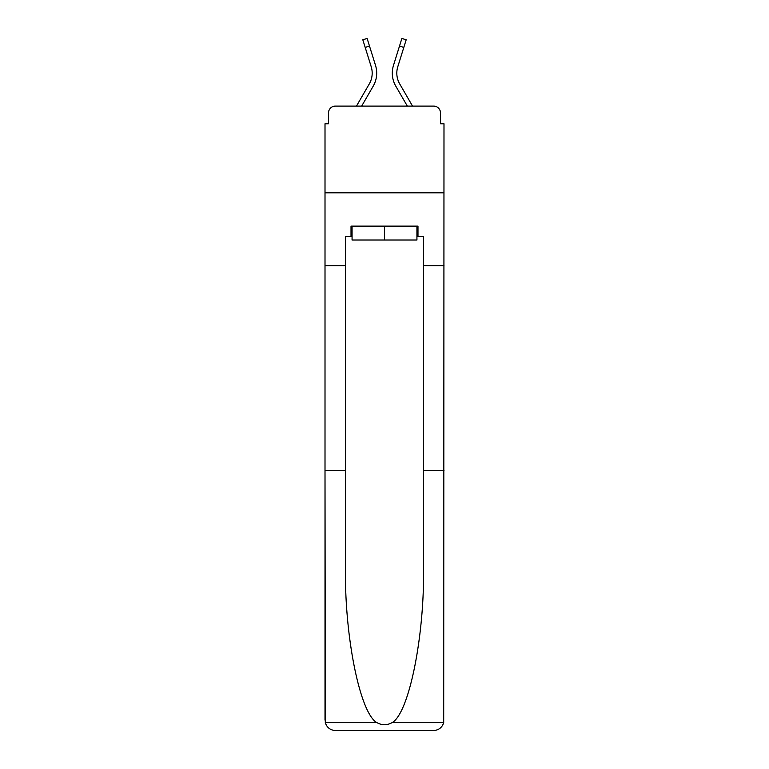<?xml version="1.0" encoding="UTF-8"?>
<svg xmlns="http://www.w3.org/2000/svg" width="769" height="769" viewBox="0 0 769 769"><rect width="100%" height="100%" fill="white"/><g stroke="black" fill="none" stroke-linecap="round" stroke-linejoin="round"><path stroke-width="1.15" d="M328.469 113.033L328.469 123.79L328.469 113.033A6.94 6.94 0 0 1 335.409 106.103L356.451 106.103L369.293 83.917A21.513 21.513 0 0 0 371.216 66.749L362.814 39.786L367.121 38.45L375.522 65.403A26.021 26.021 0 0 1 373.196 86.176L361.661 106.103M416.933 236.544L417.98 236.544L417.98 226.134L351.02 226.134L351.02 236.544L345.473 236.544L345.473 470.359L325.008 470.359L325.306 722.639C326.883 727.561 330.257 730.194 335.409 730.55L433.591 730.55C438.743 730.194 442.117 727.561 443.694 722.639L443.992 123.79L440.531 123.79L440.531 113.033A6.94 6.94 0 0 0 433.591 106.103L335.409 106.103M345.473 265.68L325.008 265.68L325.008 192.827L443.992 192.827L325.008 192.827L325.008 123.79L328.469 123.79M399.707 83.917A21.513 21.513 0 0 1 397.784 66.749A21.513 21.513 0 0 0 399.707 83.917A21.513 21.513 0 0 1 397.784 66.749A21.513 21.513 0 0 0 399.707 83.917A21.513 21.513 0 0 1 397.784 66.749A21.513 21.513 0 0 0 399.707 83.917A21.513 21.513 0 0 1 397.784 66.749A21.513 21.513 0 0 0 399.707 83.917A21.513 21.513 0 0 1 397.784 66.749A21.513 21.513 0 0 0 399.707 83.917L412.549 106.103L433.591 106.103M440.531 123.79L440.531 113.033M399.505 46.073L393.478 65.403L401.879 38.45L406.186 39.786L403.812 47.409L399.505 46.073L393.478 65.403A26.021 26.021 0 0 0 395.804 86.176L407.339 106.103M369.495 46.073L375.522 65.403L369.495 46.073L375.522 65.403L369.495 46.073L375.522 65.403L369.495 46.073L375.522 65.403L369.495 46.073L375.522 65.403L369.495 46.073L365.188 47.409M369.293 83.917A21.513 21.513 0 0 0 371.216 66.749A21.513 21.513 0 0 1 369.293 83.917A21.513 21.513 0 0 0 371.216 66.749A21.513 21.513 0 0 1 369.293 83.917A21.513 21.513 0 0 0 371.216 66.749A21.513 21.513 0 0 1 369.293 83.917A21.513 21.513 0 0 0 371.216 66.749A21.513 21.513 0 0 1 369.293 83.917A21.513 21.513 0 0 0 371.216 66.749M335.409 730.55L361.776 730.55L335.409 730.55M345.473 470.359L345.473 567.407C344.397 636.338 360.055 713.574 376.945 722.639C381.972 725.436 387.009 725.436 392.055 722.639C408.945 713.574 424.603 636.338 423.527 567.407L423.527 236.544L417.98 236.544M325.008 720.14L325.008 265.68M443.992 265.68L423.527 265.68M443.992 470.359L423.527 470.359M351.02 236.544L352.067 236.544M352.067 226.134L352.067 240.005L416.933 240.005L416.933 226.134M384.5 226.134L384.5 240.005M397.784 66.749L403.812 47.409M325.306 722.639L376.945 722.639M392.055 722.639L443.694 722.639"/></g></svg>

